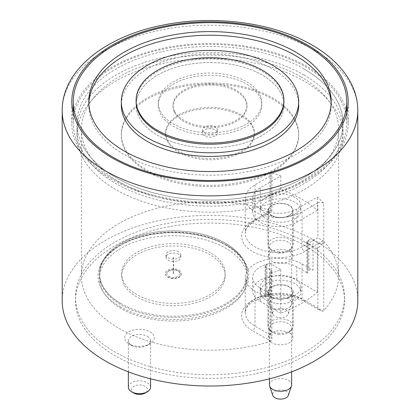 <?xml version="1.0" encoding="UTF-8"?>
<svg xmlns="http://www.w3.org/2000/svg" width="420" height="420" viewBox="0 0 420 420"><rect width="100%" height="100%" fill="white"/><g stroke="black" fill="none" stroke-linecap="round" stroke-linejoin="round"><path stroke-width="0.32" stroke-dasharray="2.1 1.58" d="M260.631 109.032A51.728 29.867 180 0 1 204.666 132.61A51.728 29.867 180 0 1 158.272 102.905A51.728 29.867 180 0 1 159.369 96.773A51.728 29.867 180 0 1 215.334 73.195A51.728 29.867 180 0 1 261.728 102.905A51.728 29.867 180 0 1 260.631 109.032M260.631 111.326A51.728 29.867 180 0 1 204.666 134.904A51.728 29.867 180 0 1 158.272 105.2A51.728 29.867 180 0 1 159.369 99.067A51.728 29.867 180 0 1 215.334 75.49A51.728 29.867 180 0 1 261.728 105.2A51.728 29.867 180 0 1 260.631 111.326M137.671 96.442A73.899 42.667 180 0 1 217.623 62.759A73.899 42.667 180 0 1 283.899 105.2A73.899 42.667 180 0 1 282.329 113.951A73.899 42.667 180 0 1 202.377 147.635A73.899 42.667 180 0 1 136.101 105.2A73.899 42.667 180 0 1 137.671 96.442M178.647 251.822A7.392 4.268 0 0 0 170.594 250.898A7.392 4.268 0 0 0 166.031 254.84A7.392 4.268 0 0 0 168.194 257.859A7.392 4.268 0 0 0 176.248 258.783A7.392 4.268 0 0 0 180.81 254.84A7.392 4.268 0 0 0 178.647 251.822M178.647 254.237A7.392 4.268 0 0 0 170.594 253.312A7.392 4.268 0 0 0 166.031 257.255A7.392 4.268 0 0 0 168.194 260.274A7.392 4.268 0 0 0 176.248 261.198A7.392 4.268 0 0 0 180.81 257.255A7.392 4.268 0 0 0 178.647 254.237M168.719 276.26A6.652 3.838 0 0 0 175.964 277.095A6.652 3.838 0 0 0 180.07 273.546A6.652 3.838 0 0 0 178.122 270.832A6.652 3.838 0 0 0 170.877 269.997A6.652 3.838 0 0 0 166.772 273.546A6.652 3.838 0 0 0 168.719 276.26M179.167 270.228A8.127 4.694 180 0 1 181.55 273.546A8.127 4.694 180 0 1 176.531 277.882A8.127 4.694 180 0 1 167.674 276.864A8.127 4.694 180 0 1 165.291 273.546A8.127 4.694 180 0 1 170.31 269.209A8.127 4.694 180 0 1 179.167 270.228M121.165 303.718A73.899 42.667 180 0 1 99.519 273.546A73.899 42.667 180 0 1 145.142 234.129A73.899 42.667 180 0 1 225.677 243.374A73.899 42.667 180 0 1 247.322 273.546A73.899 42.667 180 0 1 201.7 312.963A73.899 42.667 180 0 1 121.165 303.718M304.059 68.995A133.019 76.797 0 0 0 159.096 52.348A133.019 76.797 0 0 0 76.981 123.302A133.019 76.797 0 0 0 115.941 177.602A133.019 76.797 0 0 0 260.904 194.255A133.019 76.797 0 0 0 343.019 123.302A133.019 76.797 0 0 0 304.059 68.995M304.059 75.028A133.019 76.797 0 0 0 159.096 58.38A133.019 76.797 0 0 0 76.981 129.334A133.019 76.797 0 0 0 115.941 183.64A133.019 76.797 0 0 0 260.904 200.287A133.019 76.797 0 0 0 343.019 129.334A133.019 76.797 0 0 0 304.059 75.028M346.909 112.439A138.196 79.784 180 0 1 348.196 123.302A138.196 79.784 180 0 1 262.883 197.012A138.196 79.784 180 0 1 112.282 179.718A138.196 79.784 180 0 1 71.804 123.302A138.196 79.784 180 0 1 73.091 112.439M73.285 111.662A138.196 79.784 180 0 1 166.593 47.555A138.196 79.784 180 0 1 307.718 66.885A138.196 79.784 180 0 1 346.715 111.662M270.842 210.662C272.255 211.475 272.255 211.475 270.842 210.662C272.255 211.475 272.255 211.475 270.842 210.662A3.696 2.131 0 0 0 269.955 210.284L269.955 172.268A3.696 2.131 180 0 1 270.842 172.646A3.696 2.131 180 0 1 271.924 174.158A3.696 2.131 180 0 1 270.842 175.665L270.842 210.662L255.045 219.786A33.254 19.199 0 0 0 245.306 233.363A33.254 19.199 0 0 0 265.834 251.097A33.254 19.199 0 0 0 302.075 246.939L317.872 237.815L317.872 202.818L302.075 211.937L302.075 246.939A3.696 2.131 60 0 0 304.689 251.465A36.95 21.331 180 0 1 252.43 251.465A36.95 21.331 180 0 1 252.43 221.293L270.842 210.662M317.872 202.818A3.696 2.131 180 0 1 323.101 202.818A3.696 2.131 180 0 1 323.757 203.333L323.757 241.348A3.696 2.131 0 0 0 323.101 240.833L317.872 237.815M133.707 393.02A8.127 4.694 180 0 1 133.707 386.379A8.127 4.694 180 0 1 145.204 386.379A8.127 4.694 180 0 1 145.204 393.02M150.538 387.287A11.083 6.4 0 0 0 147.294 382.762A11.083 6.4 0 0 0 135.214 381.37A11.083 6.4 0 0 0 128.368 387.287M271.924 215.471A12.196 7.04 180 0 1 268.354 210.494A12.196 7.04 180 0 1 275.877 203.989A12.196 7.04 180 0 1 289.165 205.511A12.196 7.04 180 0 1 292.74 210.494A12.196 7.04 180 0 1 285.212 216.993A12.196 7.04 180 0 1 271.924 215.471M289.165 251.37A12.196 7.04 0 0 0 275.877 249.847A12.196 7.04 0 0 0 268.354 256.352A12.196 7.04 0 0 0 271.924 261.329A12.196 7.04 0 0 0 285.212 262.852A12.196 7.04 0 0 0 292.74 256.352A12.196 7.04 0 0 0 289.165 251.37M271.924 296.93A12.196 7.04 180 0 1 268.354 291.947A12.196 7.04 180 0 1 275.877 285.443A12.196 7.04 180 0 1 289.165 286.97A12.196 7.04 180 0 1 292.74 291.947A12.196 7.04 180 0 1 285.212 298.452A12.196 7.04 180 0 1 271.924 296.93M289.165 332.829A12.196 7.04 0 0 0 275.877 331.301A12.196 7.04 0 0 0 268.354 337.806A12.196 7.04 0 0 0 271.924 342.783A12.196 7.04 0 0 0 285.212 344.311A12.196 7.04 0 0 0 292.74 337.806A12.196 7.04 0 0 0 289.165 332.829M147.294 336.299A11.083 6.4 180 0 1 150.538 340.825A11.083 6.4 180 0 1 147.294 345.35A11.083 6.4 180 0 1 131.618 345.35L129.003 343.844A14.779 8.531 0 0 0 149.909 343.844A14.779 8.531 0 0 0 149.909 331.774A14.779 8.531 0 0 0 129.003 331.774A14.779 8.531 0 0 0 129.003 343.844L131.618 345.35A11.083 6.4 180 0 1 128.368 340.825A11.083 6.4 180 0 1 135.214 334.913A11.083 6.4 180 0 1 147.294 336.299M323.757 203.333A128.588 74.24 0 0 0 317.357 197.085L296.851 208.924A25.867 14.931 180 0 1 260.269 208.924A25.867 14.931 180 0 1 252.693 198.361A25.867 14.931 180 0 1 260.269 187.803L280.775 175.964A128.588 74.24 0 0 0 269.955 172.268M317.357 210.357L296.851 222.196A25.867 14.931 180 0 1 260.269 222.196A25.867 14.931 180 0 1 252.693 211.638A25.867 14.931 180 0 1 260.269 201.08L280.775 189.242A128.588 74.24 180 0 1 300.925 198.723A128.588 74.24 180 0 1 317.357 210.357L317.357 197.085M305.104 245.789A134.5 77.653 0 0 0 158.529 228.958A134.5 77.653 0 0 0 75.5 300.699A134.5 77.653 0 0 0 114.896 355.609A134.5 77.653 0 0 0 261.471 372.44A134.5 77.653 0 0 0 344.5 300.699A134.5 77.653 0 0 0 305.104 245.789M305.104 242.172A134.5 77.653 0 0 0 158.529 225.335A134.5 77.653 0 0 0 75.5 297.077A134.5 77.653 0 0 0 114.896 351.986A134.5 77.653 0 0 0 261.471 368.818A134.5 77.653 0 0 0 344.5 297.077A134.5 77.653 0 0 0 305.104 242.172M357.803 300.699A147.803 85.334 0 0 0 314.512 240.361A147.803 85.334 0 0 0 153.436 221.86A147.803 85.334 0 0 0 62.197 300.699M280.775 189.242L280.775 175.964M269.955 341.633A3.696 2.131 0 0 0 270.842 341.255L271.924 338.867L270.842 335.223L270.842 270.055L265.954 267.236A2.956 1.706 180 0 1 265.088 266.028A2.956 1.706 180 0 1 265.954 264.821L266.999 264.217A2.956 1.706 0 0 1 271.183 264.217L280.775 269.756A128.588 74.24 180 0 1 269.955 273.452L269.955 341.633A128.588 74.24 180 0 1 119.075 328.456A128.588 74.24 180 0 1 81.412 275.961A128.588 74.24 180 0 1 269.955 210.284M300.925 76.839A128.588 74.24 0 0 0 160.792 60.748A128.588 74.24 0 0 0 81.412 129.334A128.588 74.24 0 0 0 119.075 181.828A128.588 74.24 0 0 0 259.208 197.92A128.588 74.24 0 0 0 338.588 129.334A128.588 74.24 0 0 0 300.925 76.839M280.775 269.756L280.775 313.199A128.588 74.24 0 0 0 317.357 292.084L296.809 280.219L296.809 266.942L307.76 273.268A2.956 1.706 0 0 1 306.894 272.06A2.956 1.706 0 0 1 307.76 270.853L308.805 270.249A2.956 1.706 180 0 1 312.984 270.249L302.032 263.928A33.254 19.199 0 0 0 265.792 259.765A33.254 19.199 0 0 0 245.264 277.505A33.254 19.199 0 0 0 255.003 291.081L265.954 297.402A2.956 1.706 180 0 1 265.088 296.195A2.956 1.706 180 0 1 265.954 294.992L266.999 294.389A2.956 1.706 0 0 1 271.183 294.389L260.227 288.062A25.867 14.931 180 0 1 252.651 277.505A25.867 14.931 180 0 1 268.622 263.708A25.867 14.931 180 0 1 296.809 266.942M323.757 241.348A128.588 74.24 180 0 1 338.588 275.961A128.588 74.24 180 0 1 323.757 310.574L323.757 242.387A128.588 74.24 180 0 1 317.357 248.64L317.357 292.084M302.075 211.937A33.254 19.199 0 0 1 265.834 216.101A33.254 19.199 0 0 1 245.306 198.361A33.254 19.199 0 0 1 255.045 184.784L270.842 175.665M323.757 242.387A3.696 2.131 180 0 1 317.872 242.902L312.984 240.083L312.984 270.249M280.775 313.199L260.227 301.34A25.867 14.931 180 0 1 252.651 290.776A25.867 14.931 180 0 1 268.622 276.98A25.867 14.931 180 0 1 296.809 280.219M317.357 248.64L307.76 243.096A2.956 1.706 0 0 1 306.894 241.894A2.956 1.706 0 0 1 307.76 240.686L308.805 240.083A2.956 1.706 180 0 1 312.984 240.083M270.842 270.055A3.696 2.131 180 0 1 271.924 271.562A3.696 2.131 180 0 1 269.955 273.452M317.872 242.902L317.872 308.07L320.486 310.826L323.101 311.089A3.696 2.131 0 0 0 323.757 310.574M278.271 309.677A11.083 6.4 0 0 0 291.428 304.626A11.083 6.4 0 0 0 291.632 303.413A11.083 6.4 0 0 0 282.818 297.15A11.083 6.4 0 0 0 269.462 303.413A11.083 6.4 0 0 0 269.661 304.626A11.083 6.4 0 0 0 278.271 309.677M278.271 252.961A11.083 6.4 0 0 0 290.666 249.307A11.083 6.4 0 0 0 291.632 246.697A11.083 6.4 0 0 0 282.818 240.429A11.083 6.4 0 0 0 269.462 246.697A11.083 6.4 0 0 0 270.428 249.307A11.083 6.4 0 0 0 278.271 252.961M277.967 251.706A12.563 7.256 0 0 0 292.016 247.564A12.563 7.256 0 0 0 293.108 244.603A12.563 7.256 0 0 0 283.122 237.505A12.563 7.256 0 0 0 267.981 244.603A12.563 7.256 0 0 0 269.078 247.564A12.563 7.256 0 0 0 277.967 251.706M277.967 217.591A12.563 7.256 0 0 0 293.108 210.494A12.563 7.256 0 0 0 283.122 203.39A12.563 7.256 0 0 0 267.981 210.494A12.563 7.256 0 0 0 277.967 217.591M276.376 221.975A20.323 11.734 0 0 0 300.867 210.494A20.323 11.734 0 0 0 284.718 199.007A20.323 11.734 0 0 0 260.222 210.494A20.323 11.734 0 0 0 276.376 221.975M276.376 217.145A20.323 11.734 0 0 0 300.867 205.664A20.323 11.734 0 0 0 284.718 194.182A20.323 11.734 0 0 0 260.222 205.664A20.323 11.734 0 0 0 276.376 217.145M278.922 317.541A7.917 4.573 0 0 0 288.32 313.934A7.917 4.573 0 0 0 282.172 308.595A7.917 4.573 0 0 0 272.769 313.934A7.917 4.573 0 0 0 278.922 317.541M291.632 384.872A11.083 6.4 0 0 0 282.818 378.609A11.083 6.4 0 0 0 269.462 384.872M278.271 334.415A11.083 6.4 0 0 0 290.666 330.766A11.083 6.4 0 0 0 291.632 328.151A11.083 6.4 0 0 0 282.818 321.888A11.083 6.4 0 0 0 269.462 328.151A11.083 6.4 0 0 0 270.428 330.766A11.083 6.4 0 0 0 278.271 334.415M277.967 333.16A12.563 7.256 0 0 0 292.016 329.023A12.563 7.256 0 0 0 293.108 326.062A12.563 7.256 0 0 0 283.122 318.964A12.563 7.256 0 0 0 267.981 326.062A12.563 7.256 0 0 0 269.078 329.023A12.563 7.256 0 0 0 277.967 333.16M277.967 299.045A12.563 7.256 0 0 0 293.108 291.947A12.563 7.256 0 0 0 283.122 284.849A12.563 7.256 0 0 0 267.981 291.947A12.563 7.256 0 0 0 277.967 299.045M276.376 303.434A20.323 11.734 0 0 0 300.867 291.947A20.323 11.734 0 0 0 284.718 280.466A20.323 11.734 0 0 0 260.222 291.947A20.323 11.734 0 0 0 276.376 303.434M276.376 298.604A20.323 11.734 0 0 0 300.867 287.123A20.323 11.734 0 0 0 284.718 275.641A20.323 11.734 0 0 0 260.222 287.123A20.323 11.734 0 0 0 276.376 298.604M288.32 395.393A7.917 4.573 0 0 0 282.172 390.054A7.917 4.573 0 0 0 272.769 395.393M174.636 111.384A36.95 21.331 0 0 0 215.418 126.299A36.95 21.331 0 0 0 246.95 105.2A36.95 21.331 0 0 0 245.364 99.01A36.95 21.331 0 0 0 204.582 84.095A36.95 21.331 0 0 0 173.05 105.2A36.95 21.331 0 0 0 174.636 111.384M174.636 112.592A36.95 21.331 0 0 0 215.418 127.507A36.95 21.331 0 0 0 246.95 106.407A36.95 21.331 0 0 0 245.364 100.217A36.95 21.331 0 0 0 204.582 85.302A36.95 21.331 0 0 0 173.05 106.407A36.95 21.331 0 0 0 174.636 112.592M167.564 141.587A44.341 25.599 0 0 0 216.5 159.484A44.341 25.599 0 0 0 254.341 134.159A44.341 25.599 0 0 0 252.436 126.735A44.341 25.599 0 0 0 203.501 108.838A44.341 25.599 0 0 0 165.659 134.159A44.341 25.599 0 0 0 167.564 141.587M252.436 125.528A44.341 25.599 180 0 1 254.341 132.956A44.341 25.599 180 0 1 216.5 158.277A44.341 25.599 180 0 1 167.564 140.38A44.341 25.599 180 0 1 165.659 132.956A44.341 25.599 180 0 1 203.501 107.63A44.341 25.599 180 0 1 252.436 125.528M202.928 134.19A7.392 4.268 0 0 0 211.082 137.177A7.392 4.268 0 0 0 217.392 132.956A7.392 4.268 0 0 0 217.072 131.717A7.392 4.268 0 0 0 208.918 128.735A7.392 4.268 0 0 0 202.608 132.956A7.392 4.268 0 0 0 202.928 134.19M217.072 128.698A7.392 4.268 180 0 1 217.392 129.938A7.392 4.268 180 0 1 211.082 134.159A7.392 4.268 180 0 1 202.928 131.177A7.392 4.268 180 0 1 202.608 129.938A7.392 4.268 180 0 1 208.918 125.717A7.392 4.268 180 0 1 217.072 128.698M294.866 120.519A88.683 51.198 180 0 1 298.683 135.366A88.683 51.198 180 0 1 223.004 186.013A88.683 51.198 180 0 1 125.134 150.218A88.683 51.198 180 0 1 121.317 135.366A88.683 51.198 180 0 1 196.996 84.719A88.683 51.198 180 0 1 294.866 120.519M294.866 119.311A88.683 51.198 180 0 1 298.683 134.159A88.683 51.198 180 0 1 223.004 184.805A88.683 51.198 180 0 1 125.134 149.011A88.683 51.198 180 0 1 121.317 134.159A88.683 51.198 180 0 1 196.996 83.517A88.683 51.198 180 0 1 294.866 119.311M283.899 101.577L283.899 105.2L283.899 101.577A73.899 42.667 0 0 0 280.723 89.203A73.899 42.667 0 0 0 199.164 59.372A73.899 42.667 0 0 0 136.101 101.577L136.101 105.2A73.899 42.667 0 0 0 139.277 117.574A73.899 42.667 0 0 0 220.836 147.404A73.899 42.667 0 0 0 283.899 105.2A73.899 42.667 0 0 0 280.723 92.82A73.899 42.667 0 0 0 199.164 62.995A73.899 42.667 0 0 0 136.101 105.2L136.101 101.577M298.683 105.2A88.683 51.198 0 0 0 294.866 90.347A88.683 51.198 0 0 0 196.996 54.553A88.683 51.198 0 0 0 121.317 105.2M88.846 103.388A121.196 69.972 0 0 0 88.804 105.2A121.196 69.972 0 0 0 94.012 125.496A121.196 69.972 0 0 0 227.771 174.416A121.196 69.972 0 0 0 331.196 105.2A121.196 69.972 0 0 0 331.154 103.388M82.698 157.647A133.019 76.797 180 0 1 76.981 135.366A133.019 76.797 180 0 1 190.496 59.399A133.019 76.797 180 0 1 337.302 113.09A133.019 76.797 180 0 1 343.019 135.366A133.019 76.797 180 0 1 229.504 211.339A133.019 76.797 180 0 1 82.698 157.647M82.698 145.577A133.019 76.797 180 0 1 76.981 123.302A133.019 76.797 180 0 1 190.496 47.329A133.019 76.797 180 0 1 337.302 101.02A133.019 76.797 180 0 1 343.019 123.302A133.019 76.797 180 0 1 229.504 199.269A133.019 76.797 180 0 1 82.698 145.577M340.841 100.406A136.715 78.934 0 0 0 189.956 45.218A136.715 78.934 0 0 0 73.285 123.302A136.715 78.934 0 0 0 79.16 146.197A136.715 78.934 0 0 0 230.044 201.38A136.715 78.934 0 0 0 346.715 123.302A136.715 78.934 0 0 0 340.841 100.406M121.942 278.775A51.728 29.867 0 0 0 175.964 305.671A51.728 29.867 0 0 0 225.152 275.84A51.728 29.867 0 0 0 224.9 272.906A51.728 29.867 0 0 0 170.877 246.01A51.728 29.867 0 0 0 121.69 275.84A51.728 29.867 0 0 0 121.942 278.775M121.942 276.481A51.728 29.867 0 0 0 175.964 303.377A51.728 29.867 0 0 0 225.152 273.546A51.728 29.867 0 0 0 224.9 270.611A51.728 29.867 0 0 0 170.877 243.716A51.728 29.867 0 0 0 121.69 273.546A51.728 29.867 0 0 0 121.942 276.481M246.965 269.356A73.899 42.667 0 0 0 169.79 230.932A73.899 42.667 0 0 0 99.519 273.546A73.899 42.667 0 0 0 99.876 277.736A73.899 42.667 0 0 0 177.056 316.16A73.899 42.667 0 0 0 247.322 273.546A73.899 42.667 0 0 0 246.965 269.356M99.876 282.566A73.899 42.667 180 0 1 99.519 278.371A73.899 42.667 180 0 1 169.79 235.757A73.899 42.667 180 0 1 246.965 274.181A73.899 42.667 180 0 1 247.322 278.371A73.899 42.667 180 0 1 177.056 320.99A73.899 42.667 180 0 1 99.876 282.566M225.677 244.582A73.899 42.667 180 0 1 247.322 274.754A73.899 42.667 180 0 1 201.7 314.171A73.899 42.667 180 0 1 121.165 304.92A73.899 42.667 180 0 1 99.519 274.754A73.899 42.667 180 0 1 145.142 235.337A73.899 42.667 180 0 1 225.677 244.582M120.12 306.731A75.38 43.517 0 0 0 226.721 306.731A75.38 43.517 0 0 0 226.721 245.185A75.38 43.517 0 0 0 120.12 245.185A75.38 43.517 0 0 0 120.12 306.731M62.197 110.549A147.803 85.334 180 0 1 153.436 31.71A147.803 85.334 180 0 1 314.512 50.211A147.803 85.334 180 0 1 357.803 110.549M296.851 222.196L296.851 208.924M255.045 184.784L255.045 219.786A3.696 2.131 -120 0 1 254.279 221.477C247.968 225.582 244.976 229.546 245.306 233.363L245.306 198.361M317.872 308.07L302.032 298.925A33.254 19.199 0 0 0 265.792 294.761A33.254 19.199 0 0 0 245.264 312.501A33.254 19.199 0 0 0 255.003 326.078L270.842 335.223M302.032 263.928L302.032 298.925A3.696 2.131 -60 0 0 302.799 300.615L291.275 296.263L278.486 294.861L264.359 296.604L251.591 302.342L247.648 306.133L246.015 308.899L245.264 312.501L245.264 277.505M255.003 291.081L255.003 326.078A3.696 2.131 120 0 1 252.389 330.603A36.95 21.331 180 0 1 252.389 300.431A36.95 21.331 180 0 1 304.647 300.431L323.101 311.089M265.954 267.236L265.954 297.402M308.805 240.083L308.805 270.249M307.76 240.686L307.76 270.853M307.76 243.096L307.76 273.268M260.227 301.34L260.227 288.062M271.183 264.217L271.183 294.389M266.999 264.217L266.999 294.389M265.954 264.821L265.954 294.992M260.269 201.08L260.269 187.803M323.101 240.833L304.689 251.465M270.842 341.255L252.389 330.603M304.647 300.431A3.696 2.131 -60 0 1 302.799 300.615L320.486 310.826M252.43 221.293A3.696 2.131 -120 0 0 254.279 221.477L271.924 211.286L271.924 174.158M158.272 105.2L158.272 102.905M261.728 105.2L261.728 102.905M173.303 273.546L173.303 257.255M166.031 257.255L166.031 254.84M180.07 273.546C180.479 273.336 179.881 272.543 178.28 271.168C177.135 270.233 174.704 269.934 170.993 270.27C167.979 271.157 166.572 272.249 166.772 273.546M181.55 273.546C180.915 276.087 179.513 277.552 177.345 277.945C173.843 278.933 170.672 278.686 167.827 277.205C165.89 275.782 165.044 274.565 165.291 273.546M247.322 278.371L247.322 274.754C247.249 263.687 240.135 253.853 225.981 245.259C204.902 232.706 169.444 229.042 141.965 236.733C115.752 243.553 99.015 259.649 99.519 274.754L99.519 278.371M76.981 129.334L76.981 135.366M71.804 123.302L71.804 101.577M268.354 256.352L268.354 210.494M268.354 337.806L268.354 291.947M147.294 345.35L149.909 343.844M150.538 378.819L150.538 340.825M75.5 297.077L75.5 300.699M81.412 129.334L81.412 275.961M338.588 129.334L338.588 275.961M344.5 297.077L344.5 300.699M306.894 241.894L306.894 272.06M265.088 266.028L265.088 296.195M252.651 290.776L252.651 277.505M252.693 211.638L252.693 198.361M128.368 371.837L128.368 340.825M292.74 337.806L292.74 291.947M292.74 256.352L292.74 210.494M271.924 271.562L271.924 338.867M348.196 123.302L348.196 101.577M343.019 129.334L343.019 135.366M180.81 257.255L180.81 254.84M173.539 273.546L173.539 257.255M291.632 303.413L291.632 246.697M290.666 249.307L292.016 247.564M293.108 244.603L293.108 210.494M300.867 210.494L300.867 205.664M288.32 313.934L291.428 304.626M272.769 313.934L269.661 304.626M260.222 210.494L260.222 205.664M267.981 244.603L267.981 210.494M270.428 249.307L269.078 247.564M269.462 303.413L269.462 246.697M291.632 371.837L291.632 328.151M290.666 330.766L292.016 329.023M293.108 326.062L293.108 291.947M300.867 291.947L300.867 287.123M260.222 291.947L260.222 287.123M267.981 326.062L267.981 291.947M270.428 330.766L269.078 329.023M269.462 378.819L269.462 328.151M246.95 106.407L246.95 105.2M254.341 132.956L254.341 134.159M217.392 129.938L217.392 132.956M298.683 134.159L298.683 135.366M331.196 105.2L331.196 101.577M73.285 123.302L73.285 113.216M346.715 123.302L346.715 113.216M88.804 105.2L88.804 101.577M121.317 134.159L121.317 135.366M202.608 129.938L202.608 132.956M165.659 132.956L165.659 134.159M173.05 106.407L173.05 105.2M225.152 273.546L225.152 275.84M121.69 273.546L121.69 275.84"/><path stroke-width="0.63" d="M282.329 109.127A73.899 42.667 0 0 0 283.899 100.37A73.899 42.667 0 0 0 217.623 57.934A73.899 42.667 0 0 0 137.671 91.612A73.899 42.667 0 0 0 136.101 100.37A73.899 42.667 0 0 0 202.377 142.81A73.899 42.667 0 0 0 282.329 109.127M307.718 45.16A138.196 79.784 180 0 1 348.196 101.577A138.196 79.784 180 0 1 262.883 175.292A138.196 79.784 180 0 1 112.282 157.994A138.196 79.784 180 0 1 71.804 101.577A138.196 79.784 180 0 1 157.117 27.867A138.196 79.784 180 0 1 307.718 45.16M73.091 112.439A138.196 79.784 180 0 1 73.285 111.662M147.294 391.813L145.204 393.02A8.127 4.694 180 0 1 133.707 393.02L131.618 391.813A11.083 6.4 0 0 0 147.294 391.813A11.083 6.4 0 0 0 150.538 387.287L150.538 378.819M105.488 361.037A147.803 85.334 0 0 0 266.564 379.533A147.803 85.334 0 0 0 357.803 300.699L357.803 110.549A147.803 85.334 180 0 1 266.564 189.383A147.803 85.334 180 0 1 105.488 170.888A147.803 85.334 180 0 1 62.197 110.549L62.197 300.699A147.803 85.334 0 0 0 105.488 361.037M128.368 371.837L128.368 387.287A11.083 6.4 0 0 0 131.618 391.813L133.707 393.02M346.715 111.662A138.196 79.784 180 0 1 346.909 112.439M269.462 378.819L269.462 384.872A11.083 6.4 0 0 0 269.661 386.085A11.083 6.4 0 0 0 278.271 391.135A11.083 6.4 0 0 0 291.428 386.085A11.083 6.4 0 0 0 291.632 384.872L291.632 371.837M269.661 386.085L272.769 395.393A7.917 4.573 0 0 0 278.922 399A7.917 4.573 0 0 0 288.32 395.393L291.428 386.085M136.101 100.37L136.101 101.577A73.899 42.667 0 0 0 139.277 113.951A73.899 42.667 0 0 0 220.836 143.782A73.899 42.667 0 0 0 283.899 101.577L283.899 100.37M121.317 101.577L121.317 105.2A88.683 51.198 0 0 0 125.134 120.052A88.683 51.198 0 0 0 223.004 155.846A88.683 51.198 0 0 0 298.683 105.2L298.683 101.577A88.683 51.198 0 0 0 294.866 86.725A88.683 51.198 0 0 0 196.996 50.93A88.683 51.198 0 0 0 121.317 101.577A88.683 51.198 0 0 0 125.134 116.429A88.683 51.198 0 0 0 223.004 152.224A88.683 51.198 0 0 0 298.683 101.577M94.012 121.873A121.196 69.972 0 0 0 227.771 170.793A121.196 69.972 0 0 0 331.196 101.577A121.196 69.972 0 0 0 325.988 81.281A121.196 69.972 0 0 0 192.229 32.361A121.196 69.972 0 0 0 88.804 101.577A121.196 69.972 0 0 0 94.012 121.873M331.154 103.388A121.196 69.972 0 0 0 325.988 84.903A121.196 69.972 0 0 0 193.783 35.852A121.196 69.972 0 0 0 88.846 103.388M340.841 78.682A136.715 78.934 0 0 0 189.956 23.499A136.715 78.934 0 0 0 73.285 101.577A136.715 78.934 0 0 0 79.16 124.472A136.715 78.934 0 0 0 230.044 179.655A136.715 78.934 0 0 0 346.715 101.577A136.715 78.934 0 0 0 340.841 78.682M357.803 110.549C357.751 100.259 355.089 90.389 349.808 80.934C341.775 66.874 329.243 54.941 312.218 45.134C273.63 22.465 213.896 14.637 163.034 25.1C105.525 36.157 61.892 70.171 62.197 110.549M73.285 113.216L73.285 101.577M346.715 113.216L346.715 101.577"/></g></svg>
